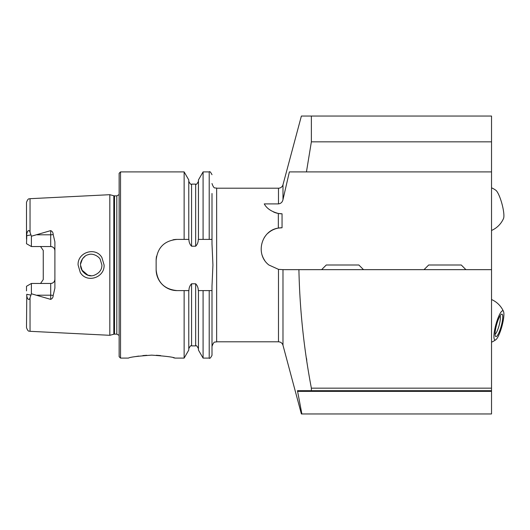 <?xml version="1.0" encoding="UTF-8"?>
<svg xmlns="http://www.w3.org/2000/svg" width="530" height="530" viewBox="0 0 530 530"><rect width="100%" height="100%" fill="white"/><g stroke="black" fill="none" stroke-linecap="round" stroke-linejoin="round"><path stroke-width="0.79" d="M101.906 257.547L104.085 265C104.794 277.753 86.628 283.537 80.282 272.48L78.096 265C77.373 252.174 95.672 246.503 101.906 257.547M101.906 265L100.117 259.064C97.977 255.698 91.995 252.929 88.086 254.758C84.151 255.321 80.05 261.277 80.5 265L82.302 270.949C85.959 275.289 89.868 276.746 94.029 275.328C99.368 273.169 101.992 269.73 101.906 265M491.529 388.159L311.368 388.159C303.875 348.767 299.728 309.262 298.913 269.657L282.98 269.657L282.98 345.255C282.258 343.095 280.761 341.943 278.482 341.804L278.482 269.346L268.889 265C254.791 254.175 261.363 230.384 278.329 228.092L278.329 213.464C271.347 211.583 266.656 208.403 264.265 203.904L278.482 203.904C280.94 203.547 282.437 202.122 282.98 199.624L289.367 171.899L306.446 171.899L311.368 141.841L491.529 141.841L491.529 413.957L301.875 413.957L297.476 390.683L491.529 390.683M491.529 141.841L491.529 116.043L301.385 116.043L282.98 184.745A4.657 4.657 0 0 1 278.482 188.196L216.651 188.196C215.273 187.302 214.213 189.906 212 183.539M146.784 355.279L142.861 355.577M138.668 356.08L135.21 356.644M151.719 355.14C137.581 356.14 129.823 357.127 128.445 358.101C129.83 357.121 137.588 356.14 151.719 355.14C165.87 356.14 173.628 357.127 174.993 358.101C173.621 357.127 165.857 356.14 151.719 355.14M53.185 234.518A4.187 1.431 0 0 1 50.708 234.797L50.708 246.536C53.298 246.828 54.689 248.225 54.895 250.73A4.187 4.187 0 0 0 50.708 246.536L31.396 246.536L31.396 236.221L50.708 230.623C52.298 231.325 53.126 232.624 53.185 234.518L54.895 241.885L54.895 288.115L53.185 295.482A4.187 1.431 0 0 0 50.708 295.203L50.708 299.377C52.298 298.675 53.126 297.376 53.185 295.482M81.653 269.843L87.92 275.189M91.021 275.706L87.761 275.136L82.494 271.227M82.481 271.208L81.037 268.346M80.997 268.226L80.56 266.173M109.823 265L109.823 194.695L113.811 195.762L113.811 334.238L109.823 335.305L109.823 265M119.131 265L119.131 173.297L120.529 171.899L120.529 358.101L119.131 356.703L119.131 265M212 209.84L212 239.401L198.286 239.401C198.28 242.15 197.405 244.423 195.663 246.218L191.562 246.218C189.813 244.41 188.938 242.137 188.932 239.401L177.086 239.401C164.353 240.633 157.37 247.616 156.138 260.343L156.138 269.657C157.344 282.364 164.326 289.347 177.086 290.599L188.932 290.599C188.945 287.85 189.819 285.577 191.562 283.782L195.663 283.782C197.398 285.571 198.28 287.843 198.286 290.599L212 290.599L212 355.305L212 286.147L212.927 265L212 243.853L212 193.496M184.135 239.401L184.135 171.899L120.529 171.899M278.482 341.804L216.651 341.804C215.273 342.698 214.213 340.094 212 346.461L212 290.599M54.895 279.27A4.187 4.187 0 0 1 50.708 283.464C53.298 283.172 54.689 281.774 54.895 279.27A4.187 4.187 0 0 1 50.708 283.464L31.396 283.464L31.396 293.779L50.708 299.377M40.558 246.536L43.255 250.452L43.255 279.548L40.558 283.464M31.396 246.536L26.5 243.714L26.785 235.704C26.288 233.074 28.752 227.787 30.038 232.292L31.396 236.221M306.446 358.101L306.771 360.248M301.391 413.957L301.875 413.957M311.368 388.159L311.368 390.683L297.476 390.683M311.368 116.043L311.368 141.841M491.529 269.657L298.913 269.657M306.446 171.899L491.529 171.899M278.482 269.346L282.98 269.657M30.038 297.708L30.038 331.31C29.349 330.694 28.335 332.654 26.5 327.593L26.785 294.296C26.288 296.926 28.752 302.213 30.038 297.708L31.396 293.779M31.396 283.464L26.5 286.286L26.5 290.897M26.5 239.103L26.5 202.407C28.335 197.345 29.349 199.306 30.038 198.69L109.823 194.695M203.083 239.401L203.083 171.899L209.204 171.899C209.668 171.104 210.602 172.038 212 174.695M198.452 239.401L198.452 179.928L203.083 171.899M188.773 239.401L188.773 179.928L184.135 171.899M212.417 253.36L212 244.052M209.204 290.599L209.204 358.101L203.083 358.101L203.083 290.599M203.083 358.101L198.452 350.072L198.452 290.599M184.135 290.599L184.135 358.101L188.773 350.072L188.773 290.599M184.135 358.101L174.993 358.101L173.277 357.684M160.623 355.584L156.264 355.259M85.105 256.202L82.508 258.753M82.488 258.779L80.527 264.172M181.041 239.401L177.086 239.401A20.948 20.948 0 0 0 172.985 239.805M156.549 256.228A20.948 20.948 0 0 0 156.138 260.343M156.138 269.657A20.948 20.948 0 0 0 177.086 290.599M264.748 260.515A20.948 20.948 0 0 1 262.092 255.049M264.125 237.877A20.948 20.948 0 0 1 265.795 235.506M267.796 233.366A20.948 20.948 0 0 1 282.053 227.761L278.329 228.092M282.053 213.795L278.329 213.464A20.948 20.948 0 0 0 282.053 213.795L282.053 227.761M278.329 213.464A20.948 20.948 0 0 1 273.56 211.993M491.529 230.47A23.274 23.274 0 0 0 503.5 218.559A15.131 3.14 -105.2 0 0 501.188 201.188A15.131 3.14 -105.2 0 0 495.835 190.263A23.274 23.274 0 0 0 491.529 187.812M495.504 336.318A11.64 2.412 -74.8 0 1 495.451 336.225A11.64 2.412 -74.8 0 1 496.583 324.751A11.64 2.412 -74.8 0 1 501.393 314.27A11.64 2.412 -74.8 0 1 502.327 314.449A11.64 2.412 -74.8 0 1 500.664 328.024A11.64 2.412 -74.8 0 1 495.504 336.318M501.188 328.812A15.131 3.14 -74.8 0 1 495.835 339.73A15.131 3.14 -74.8 0 1 496.65 321.955A15.131 3.14 -74.8 0 1 503.5 311.441A15.131 3.14 -74.8 0 1 501.188 328.812M500.082 315.814A9.778 2.027 -74.8 0 1 499.114 325.44A9.778 2.027 -74.8 0 1 495.086 334.231M465.923 269.657L461.272 265L428.684 265L424.026 269.657M363.514 269.657L358.863 265L326.275 265L321.624 269.657M278.482 203.904L278.482 188.196M282.98 184.745L282.98 199.624M114.533 195.855L116.805 195.855L116.805 334.145L114.533 334.145L114.533 195.855L113.811 195.762M216.651 341.804L216.651 188.196M30.038 232.292L30.038 198.69M209.204 239.401L209.204 171.899M195.663 246.218L195.663 184.122C196.133 184.91 197.067 183.983 198.452 181.326M191.562 246.218L191.562 184.122C191.111 184.917 190.177 183.99 188.773 181.326M198.452 348.674C197.054 346.017 196.126 345.083 195.663 345.878L195.663 283.782M195.663 345.878L191.562 345.878L191.562 283.782M37.107 234.797L50.708 234.797L50.708 230.623M30.853 234.903L26.785 235.704M50.708 283.464L50.708 295.203L37.107 295.203M30.853 295.097L26.785 294.296M491.529 391.365L297.496 391.365M114.533 334.145L113.811 334.238M116.805 334.145L119.131 335.391M282.98 345.255L301.385 413.957M30.038 331.31L109.823 335.305M195.663 184.122L191.562 184.122M209.204 358.101C209.668 358.896 210.602 357.962 212 355.305M191.562 345.878C191.098 345.083 190.171 346.017 188.773 348.674M128.445 358.101L120.529 358.101M116.805 195.855L119.131 194.609M491.529 342.188A23.274 23.274 0 0 0 495.835 339.73M503.5 311.441A23.274 23.274 0 0 0 491.529 299.529"/></g></svg>
